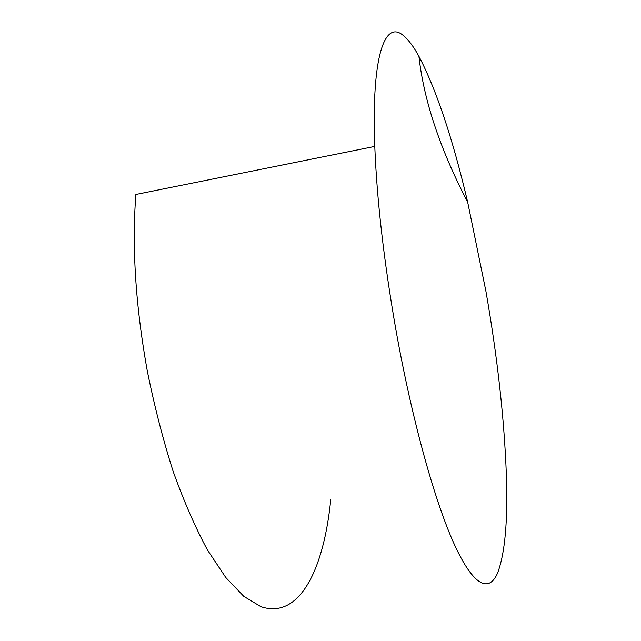 <?xml version="1.0" encoding="UTF-8"?>
<svg xmlns="http://www.w3.org/2000/svg" width="641" height="641" viewBox="0 0 641 641"><rect width="100%" height="100%" fill="white"/><g stroke="black" fill="none" stroke-linecap="round" stroke-linejoin="round"><path stroke-width="0.96" d="M402.965 35.215C408.077 39.245 413.397 46.272 418.918 56.296C436.513 90.141 452.762 138.776 467.682 202.187L485.95 291.423C497.48 357.526 504.291 418.829 506.382 475.334C507.928 520.74 505.012 553.271 497.64 572.918C489.163 592.621 473.907 587.036 454.381 544.505C434.935 501.935 412.043 420.344 395.882 329.642C383.951 261.344 376.916 200.272 374.785 146.412C371.291 55.118 385.009 20.28 402.965 35.215M330.772 499.435C323.977 568.815 299.708 619.871 260.871 606.658L243.756 596.322L225.76 577.485L207.5 550.058C195.401 527.671 183.975 501.526 173.222 471.632C163.094 439.99 154.465 406.474 147.318 371.091C135.596 306.013 131.782 247.13 135.876 194.455L374.785 146.412M418.918 56.296C423.861 100.597 440.119 149.233 467.682 202.187"/></g></svg>
